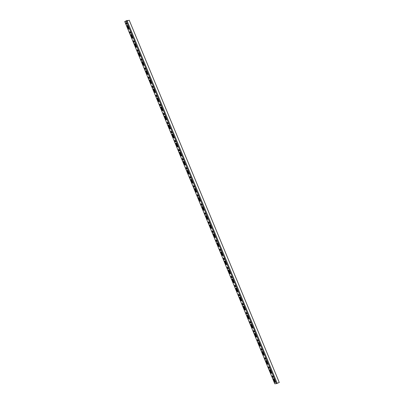 <?xml version="1.0" encoding="UTF-8"?>
<svg xmlns="http://www.w3.org/2000/svg" width="404" height="404" viewBox="0 0 404 404"><rect width="100%" height="100%" fill="white"/><g stroke="black" fill="none" stroke-linecap="round" stroke-linejoin="round"><path stroke-width="0.61" d="M130.906 33.072L129.931 33.173L129.401 31.906L130.381 31.805L130.921 33.062M138.41 51.187L137.436 51.288L136.906 50.02L137.885 49.914L138.41 51.187M145.91 69.296L144.94 69.402L144.405 68.135L145.384 68.029L145.91 69.296M153.414 87.41L152.444 87.517L151.909 86.249L152.889 86.143L153.414 87.41M160.918 105.525L159.944 105.626L159.418 104.358L160.393 104.257L160.933 105.52M168.423 123.639L167.448 123.74L166.923 122.473L167.897 122.372L168.433 123.634M175.922 141.754L174.952 141.855L174.417 140.587L175.397 140.486L175.937 141.748M183.426 159.868L182.457 159.969L181.921 158.701L182.901 158.6L183.441 159.863M190.93 177.982L189.956 178.083L189.425 176.816L190.405 176.715L190.946 177.972M198.43 196.091L197.46 196.198L196.93 194.93L197.904 194.824L198.43 196.091M205.934 214.206L204.964 214.312L204.429 213.044L205.409 212.938L205.934 214.206M213.438 232.32L212.469 232.421L211.943 231.154L212.913 231.053L213.453 232.315M220.943 250.435L219.968 250.536L219.443 249.268L220.417 249.167L220.953 250.429M228.442 268.549L227.472 268.65L226.937 267.382L227.917 267.281L228.457 268.544M235.946 286.663L234.977 286.764L234.441 285.497L235.421 285.396L235.961 286.658M243.45 304.778L242.476 304.879L241.946 303.611L242.925 303.51L243.45 304.778M250.955 322.892L249.98 322.993L249.45 321.725L250.429 321.619L250.965 322.882M258.454 341.001L257.484 341.107L256.949 339.84L257.929 339.734L258.454 341.001M265.958 359.116L264.989 359.222L264.463 357.949L265.433 357.848L265.973 359.111M128.371 28.517L127.26 25.518L128.644 28.487L128.775 29.133L128.371 28.517L127.437 25.684M135.875 46.632L134.764 43.632L136.148 46.601L136.279 47.248L135.875 46.632L134.941 43.799M143.375 64.746L142.269 61.741L143.647 64.716L143.784 65.362L143.375 64.746L142.445 61.908M150.879 82.86L149.768 79.856L151.152 82.83L151.288 83.477L150.879 82.86L149.945 80.022M158.383 100.97L157.272 97.97L158.656 100.944L158.787 101.591L158.383 100.97L157.449 98.137M165.887 119.084L164.776 116.084L166.155 119.059L166.291 119.705L165.887 119.084L164.953 116.251M173.387 137.198L172.281 134.199L173.659 137.173L173.796 137.82L173.387 137.198L172.452 134.365M180.891 155.313L179.78 152.313L181.164 155.282L181.295 155.929L180.891 155.313L179.957 152.48M188.395 173.427L187.284 170.427L188.668 173.397L188.799 174.043L188.395 173.427L187.461 170.594M195.895 191.541L194.789 188.542L196.167 191.511L196.304 192.158L195.895 191.541L194.965 188.703M203.399 209.656L202.288 206.651L203.672 209.626L203.808 210.272L203.399 209.656L202.465 206.818M210.903 227.77L209.792 224.765L211.176 227.74L211.307 228.386L210.903 227.77L209.969 224.932M218.407 245.879L217.296 242.88L218.68 245.854L218.811 246.501L218.407 245.879L217.473 243.046M225.907 263.994L224.801 260.994L226.179 263.969L226.316 264.615L225.907 263.994L224.977 261.161M233.411 282.108L232.3 279.108L233.684 282.078L233.82 282.724L233.411 282.108L232.477 279.275M240.915 300.223L239.804 297.223L241.188 300.192L241.319 300.839L240.915 300.223L239.981 297.389M248.42 318.337L247.309 315.337L248.687 318.307L248.824 318.953L248.42 318.337L247.485 315.504M255.919 336.451L254.813 333.446L256.192 336.421L256.328 337.067L255.919 336.451L254.985 333.613M263.423 354.566L262.312 351.561L263.696 354.535L263.827 355.182L263.423 354.566L262.489 351.727M270.927 372.675L269.816 369.675L271.2 372.65L271.331 373.296L270.927 372.675L269.993 369.842M130.659 35.269L132.042 38.244L130.931 35.244L130.527 34.623L130.659 35.269L132.042 38.001M138.163 53.384L139.547 56.358L138.436 53.353L138.032 52.737L138.163 53.384L139.547 56.116M145.667 71.498L147.046 74.472L145.94 71.468L145.531 70.852L145.667 71.498L147.051 74.23M153.172 89.612L154.55 92.582L153.439 89.582L153.035 88.966L153.172 89.612L154.55 92.344M160.671 107.727L162.054 110.696L160.944 107.696L160.54 107.08L160.671 107.727L162.054 110.454M168.175 125.841L169.559 128.81L168.448 125.811L168.044 125.195L168.175 125.841L169.559 128.568M175.679 143.95L177.058 146.925L175.952 143.925L175.543 143.304L175.679 143.95L177.063 146.682M183.184 162.065L184.562 164.797M190.683 180.179L192.067 183.153L190.956 180.154L190.552 179.533L190.683 180.179L192.067 182.911M198.187 198.293L199.571 201.268L198.46 198.263L198.051 197.647L198.187 198.293L199.571 201.025M205.692 216.408L207.07 219.382L205.964 216.377L205.555 215.761L205.692 216.408L207.075 219.14M213.191 234.522L214.575 237.491L213.463 234.492L213.059 233.876L213.191 234.522L214.575 237.249M220.695 252.636L222.079 255.606L220.968 252.606L220.564 251.99L220.695 252.636L222.079 255.363M228.199 270.751L229.578 273.72L228.472 270.72L228.063 270.104L228.199 270.751L229.583 273.478M235.704 288.86L237.082 291.592M243.203 306.974L244.587 309.949L243.476 306.949L243.072 306.328L243.203 306.974L244.587 309.706M250.707 325.089L252.091 328.063L250.98 325.058L250.576 324.442L250.707 325.089L252.091 327.821M258.212 343.203L259.59 346.178L258.484 343.173L258.075 342.557L258.212 343.203L259.595 345.935M265.716 361.317L267.094 364.287L265.984 361.287L265.579 360.671L265.716 361.317L267.094 364.044M128.856 28.467L127.745 25.467L129.129 28.437L129.265 29.083L128.856 28.467L127.922 25.634M136.36 46.581L135.249 43.576L136.633 46.551L136.764 47.197L136.36 46.581L135.426 43.743M143.864 64.696L142.753 61.691L144.132 64.665L144.268 65.312L143.864 64.696L142.93 61.857M151.364 82.805L150.258 79.805L151.636 82.78L151.773 83.426L151.364 82.805L150.429 79.972M158.868 100.919L157.757 97.919L159.141 100.894L159.272 101.54L158.868 100.919L157.934 98.086M166.372 119.034L165.261 116.034L166.645 119.008L166.776 119.655L166.372 119.034L165.438 116.201M173.871 137.148L172.766 134.148L174.144 137.118L174.281 137.764L173.871 137.148L172.942 134.315M181.376 155.262L180.27 152.263L181.648 155.232L181.785 155.878L181.376 155.262L180.442 152.429M188.88 173.377L187.769 170.377L189.153 173.346L189.284 173.993L188.88 173.377L187.946 170.538M196.384 191.491L195.273 188.486L196.657 191.461L196.788 192.107L196.384 191.491L195.45 188.653M203.884 209.605L202.778 206.601L204.156 209.575L204.293 210.221L203.884 209.605L202.954 206.767M211.388 227.715L210.277 224.715L211.661 227.689L211.797 228.336L211.388 227.715L210.454 224.882M218.892 245.829L217.781 242.829L219.165 245.804L219.296 246.45L218.892 245.829L217.958 242.996M226.397 263.943L225.286 260.944L226.664 263.913L226.801 264.559L226.397 263.943L225.462 261.11M233.896 282.058L232.79 279.058L234.168 282.027L234.305 282.674L233.896 282.058L232.962 279.225M241.4 300.172L240.289 297.172L241.673 300.142L241.804 300.788L241.4 300.172L240.466 297.339M248.904 318.286L247.793 315.282L249.177 318.256L249.308 318.902L248.904 318.286L247.97 315.448M256.404 336.401L255.298 333.396L256.676 336.37L256.813 337.017L256.404 336.401L255.474 333.563M263.908 354.51L262.802 351.51L264.181 354.485L264.317 355.131L263.908 354.51L262.974 351.677M271.412 372.624L270.301 369.625L271.685 372.599L271.816 373.245L271.412 372.624L270.478 369.791M273.215 379.432L274.599 382.401L273.488 379.401L273.084 378.785L273.215 379.432L274.599 382.159M274.68 381.735L273.569 378.735L274.947 381.704L275.084 382.351L274.68 381.735L273.745 378.901M129.209 20.2L126.417 21.351L124.73 21.523L127.27 20.402L124.922 21.452L126.593 21.276L129.209 20.2L279.27 382.472L276.472 383.623L274.796 383.785M275.164 381.684L274.053 378.679L275.437 381.654L275.568 382.3L275.164 381.684L274.23 378.846M273.463 377.23L272.488 377.331L271.963 376.063L272.937 375.962L273.478 377.225M267.66 363.57L266.549 360.57L267.933 363.539L268.069 364.186L267.66 363.57L266.726 360.737M260.156 345.455L259.05 342.456L260.429 345.425L260.565 346.071L260.156 345.455L259.222 342.622M252.657 327.341L251.546 324.341L252.924 327.311L253.061 327.957L252.657 327.341L251.722 324.508M245.152 309.227L244.041 306.227L245.425 309.201L245.556 309.848L245.152 309.227L244.218 306.394M237.648 291.112L236.537 288.113L237.921 291.087L238.057 291.733L237.648 291.112L236.714 288.279M230.144 273.003L229.038 269.998L230.416 272.973L230.553 273.619L230.144 273.003L229.214 270.165M222.644 254.889L221.533 251.884L222.917 254.858L223.048 255.505L222.644 254.889L221.71 252.051M215.14 236.774L214.029 233.775L215.413 236.744L215.544 237.39L215.14 236.774L214.206 233.941M207.636 218.66L206.53 215.66L207.909 218.63L208.045 219.276L207.636 218.66L206.702 215.827M200.137 200.546L199.026 197.546L200.404 200.515L200.541 201.162L200.137 200.546L199.202 197.713M192.632 182.431L191.521 179.432L192.905 182.406L193.036 183.052L192.632 182.431L191.698 179.598M185.128 164.317L184.017 161.317L185.401 164.292L185.532 164.938L185.128 164.317L184.194 161.484M177.624 146.208L176.518 143.203L177.896 146.177L178.033 146.824L177.624 146.208L176.689 143.369M170.124 128.093L169.013 125.088L170.392 128.063L170.528 128.709L170.124 128.093L169.19 125.255M162.62 109.979L161.509 106.974L162.893 109.949L163.024 110.595L162.62 109.979L161.686 107.141M155.116 91.865L154.005 88.865L155.388 91.834L155.525 92.481L155.116 91.865L154.182 89.032M147.612 73.75L146.506 70.751L147.884 73.72L148.021 74.366L147.612 73.75L146.682 70.917M140.112 55.636L139.001 52.636L140.385 55.611L140.516 56.252L140.112 55.636L139.178 52.803M132.608 37.521L131.497 34.522L132.881 37.496L133.012 38.143L132.608 37.521L131.674 34.688M269.463 370.372L270.847 373.346L269.736 370.347L269.332 369.726L269.463 370.372L270.847 373.104M261.964 352.258L263.342 355.232L262.236 352.232L261.827 351.611L261.964 352.258L263.342 354.99M254.459 334.148L255.843 337.118L254.732 334.118L254.323 333.502L254.459 334.148L255.843 336.875M246.955 316.034L248.339 319.003L247.228 316.004L246.824 315.388L246.955 316.034L248.339 318.761M239.451 297.92L240.834 300.889L239.724 297.889L239.319 297.273L239.451 297.92L240.834 300.647M231.952 279.805L233.33 282.78L232.224 279.775L231.815 279.159L231.952 279.805L233.335 282.537M224.447 261.691L225.831 264.665L224.72 261.661L224.311 261.045L224.447 261.691L225.831 264.423M216.943 243.577L218.327 246.551L217.216 243.551L216.812 242.93L216.943 243.577L218.327 246.309M209.444 225.462L210.822 228.194M201.939 207.348L203.318 210.322L202.212 207.323L201.803 206.702L201.939 207.348L203.323 210.08M194.435 189.239L195.819 192.208L194.708 189.208L194.304 188.592L194.435 189.239L195.819 191.966M186.931 171.124L188.314 174.094L187.203 171.094L186.799 170.478L186.931 171.124L188.314 173.851M179.432 153.01L180.81 155.979L179.704 152.98L179.295 152.364L179.432 153.01L180.81 155.742M171.927 134.896L173.306 137.87L172.2 134.865L171.791 134.249L171.927 134.896L173.311 137.628M164.423 116.781L165.807 119.756L164.696 116.751L164.292 116.135L164.423 116.781L165.807 119.513M156.919 98.667L158.302 101.641L157.191 98.642L156.787 98.02L156.919 98.667L158.302 101.399M149.419 80.553L150.798 83.527L149.692 80.527L149.283 79.906L149.419 80.553L150.803 83.285M141.915 62.443L143.299 65.413L142.188 62.413L141.779 61.797L141.915 62.443L143.299 65.17M134.411 44.329L135.794 47.298L134.684 44.299L134.279 43.682L134.411 44.329L135.794 47.056M126.912 26.215L128.29 29.184L127.179 26.184L126.775 25.568L126.912 26.215L128.29 28.942M267.175 363.62L266.064 360.62L267.448 363.59L267.579 364.236L267.175 363.62L266.241 360.787M259.671 345.506L258.56 342.506L259.944 345.476L260.08 346.122L259.671 345.506L258.737 342.673M252.167 327.392L251.061 324.392L252.439 327.366L252.576 328.013L252.167 327.392L251.238 324.558M244.667 309.277L243.556 306.277L244.94 309.252L245.071 309.898L244.667 309.277L243.733 306.444M237.163 291.168L236.052 288.163L237.436 291.138L237.567 291.784L237.163 291.168L236.229 288.33M229.659 273.054L228.553 270.049L229.932 273.023L230.068 273.67L229.659 273.054L228.725 270.215M222.16 254.939L221.049 251.939L222.427 254.909L222.564 255.555L222.16 254.939L221.225 252.101M214.655 236.825L213.544 233.825L214.928 236.794L215.059 237.441L214.655 236.825L213.721 233.992M207.151 218.71L206.04 215.711L207.424 218.68L207.555 219.327L207.151 218.71L206.217 215.877M199.647 200.596L198.541 197.596L199.919 200.571L200.056 201.217L199.647 200.596L198.712 197.763M192.147 182.482L191.036 179.482L192.415 182.457L192.551 183.103L192.147 182.482L191.213 179.649M184.643 164.367L183.532 161.368L184.916 164.342L185.047 164.989L184.643 164.367L183.709 161.534M177.139 146.258L176.028 143.253L177.412 146.228L177.548 146.874L177.139 146.258L176.205 143.42M169.635 128.144L168.529 125.139L169.907 128.113L170.044 128.76L169.635 128.144L168.705 125.306M162.135 110.029L161.024 107.03L162.408 109.999L162.539 110.645L162.135 110.029L161.201 107.196M154.631 91.915L153.52 88.915L154.904 91.885L155.035 92.531L154.631 91.915L153.697 89.082M147.127 73.801L146.021 70.801L147.399 73.77L147.536 74.417L147.127 73.801L146.192 70.968M139.622 55.686L138.516 52.687L139.895 55.661L140.031 56.307L139.622 55.686L138.693 52.853M132.123 37.572L131.012 34.572L132.396 37.547L132.527 38.193L132.123 37.572L131.189 34.739M269.71 368.175L268.736 368.276L268.206 367.009L269.185 366.908L269.71 368.175M262.206 350.061L261.236 350.162L260.701 348.894L261.681 348.793L262.221 350.056M254.702 331.947L253.732 332.048L253.207 330.78L254.177 330.679L254.717 331.942M247.203 313.832L246.228 313.933L245.703 312.666L246.677 312.565L247.213 313.827M239.698 295.718L238.729 295.819L238.203 294.551L239.173 294.45L239.713 295.713M232.194 277.604L231.224 277.71L230.689 276.442L231.669 276.336L232.194 277.604M224.695 259.494L223.72 259.595L223.19 258.328L224.169 258.222L224.695 259.494M217.19 241.38L216.216 241.481L215.686 240.213L216.665 240.112L217.206 241.37M209.686 223.266L208.716 223.367L208.181 222.099L209.161 221.998L209.701 223.261M202.182 205.151L201.212 205.252L200.677 203.985L201.657 203.884L202.197 205.146M194.683 187.037L193.708 187.138L193.183 185.87L194.157 185.769L194.693 187.032M187.178 168.923L186.204 169.023L185.678 167.756L186.653 167.655L187.193 168.917M179.674 150.808L178.704 150.914L178.179 149.642L179.149 149.541L179.689 150.803M172.17 132.694L171.2 132.8L170.67 131.532L171.644 131.426L172.17 132.694M164.67 114.585L163.696 114.686L163.166 113.418L164.145 113.317L164.67 114.585M157.166 96.47L156.197 96.571L155.661 95.304L156.641 95.203L157.181 96.465M149.662 78.356L148.692 78.457L148.157 77.189L149.137 77.088L149.677 78.351M142.157 60.241L141.188 60.342L140.663 59.075L141.632 58.974L142.173 60.236M134.658 42.127L133.684 42.228L133.158 40.961L134.133 40.86L134.673 42.122M127.154 24.013L126.184 24.114L125.649 22.851L126.629 22.745L127.154 24.013M130.936 33.012L130.113 33.098L129.553 31.891M138.441 51.126L137.613 51.212L137.057 50.005M145.945 69.236L145.117 69.326L144.561 68.119M153.449 87.35L152.621 87.441L152.061 86.229M160.949 105.464L160.125 105.55L159.565 104.343M168.453 123.579L167.625 123.664L167.069 122.457M175.957 141.693L175.129 141.779L174.573 140.572M183.456 159.807L182.633 159.893L182.073 158.686M190.961 177.922L190.132 178.007L189.577 176.8M198.465 196.031L197.637 196.122L197.081 194.915M205.969 214.145L205.141 214.236L204.581 213.024M213.469 232.26L212.645 232.345L212.085 231.138M220.973 250.374L220.145 250.46L219.589 249.253M228.477 268.488L227.649 268.574L227.093 267.367M235.981 286.603L235.153 286.689L234.593 285.482M243.481 304.717L242.658 304.803L242.097 303.596M250.985 322.831L250.157 322.917L249.601 321.71M258.489 340.941L257.661 341.032L257.106 339.825M265.989 359.055L265.165 359.146L264.605 357.934M128.78 28.891L128.548 28.442M136.279 47.005L136.052 46.556M143.784 65.12L143.551 64.67M151.288 83.234L151.056 82.785M158.792 101.348L158.56 100.894M166.291 119.463L166.064 119.008M173.796 137.577L173.563 137.123M181.3 155.686L181.068 155.237M188.799 173.801L188.572 173.351M196.304 191.915L196.076 191.466M203.808 210.029L203.576 209.58M211.312 228.144L211.08 227.694M218.811 246.258L218.584 245.804M226.316 264.373L226.083 263.918M233.82 282.482L233.588 282.032M241.324 300.596L241.092 300.147M248.824 318.711L248.596 318.261M256.328 336.825L256.096 336.375M263.832 354.939L263.6 354.49M271.331 373.054L271.104 372.599M130.704 34.789L130.84 35.193M138.203 52.904L138.34 53.308M145.708 71.018L145.844 71.422M153.212 89.133L153.348 89.537M160.716 107.247L160.848 107.651M168.216 125.361L168.352 125.765M175.72 143.471L175.856 143.874M183.224 161.585L183.36 161.989M190.728 179.699L190.86 180.103M198.228 197.814L198.364 198.218M205.732 215.928L205.868 216.332M213.236 234.042L213.373 234.446M220.736 252.157L220.872 252.561M228.24 270.266L228.376 270.675M235.744 288.38L235.88 288.784M243.248 306.495L243.38 306.899M250.748 324.609L250.884 325.013M258.252 342.723L258.388 343.127M265.756 360.838L265.893 361.242M129.265 28.841L129.033 28.391M136.769 46.955L136.537 46.505M144.268 65.069L144.041 64.62M151.773 83.184L151.54 82.729M159.277 101.298L159.045 100.843M166.776 119.412L166.549 118.958M174.281 137.522L174.053 137.072M181.785 155.636L181.553 155.186M189.289 173.75L189.057 173.301M196.788 191.865L196.561 191.415M204.293 209.979L204.06 209.53M211.797 228.093L211.565 227.639M219.301 246.208L219.069 245.753M226.801 264.317L226.573 263.868M234.305 282.431L234.073 281.982M241.809 300.546L241.577 300.096M249.308 318.66L249.081 318.211M256.813 336.774L256.585 336.325M264.317 354.889L264.085 354.434M271.821 373.003L271.589 372.549M273.261 378.952L273.392 379.356M275.084 382.108L274.856 381.659M275.568 382.058L275.341 381.608M273.493 377.169L272.665 377.255L272.109 376.048M268.069 363.943L267.837 363.494M260.565 345.829L260.333 345.38M253.061 327.72L252.833 327.265M245.561 309.605L245.329 309.151M238.057 291.491L237.825 291.037M230.553 273.377L230.325 272.927M223.048 255.262L222.821 254.813M215.549 237.148L215.317 236.699M208.045 219.034L207.813 218.584M200.541 200.919L200.313 200.47M193.036 182.81L192.809 182.356M185.537 164.696L185.305 164.241M178.033 146.581L177.8 146.127M170.528 128.467L170.301 128.018M163.029 110.353L162.797 109.903M155.525 92.238L155.293 91.789M148.021 74.124L147.793 73.674M140.516 56.015L140.289 55.56M133.017 37.9L132.785 37.446M269.508 369.892L269.64 370.296M262.004 351.778L262.14 352.182M254.5 333.664L254.636 334.073M246.996 315.554L247.132 315.958M239.496 297.44L239.633 297.844M231.992 279.326L232.128 279.73M224.488 261.211L224.624 261.615M216.988 243.097L217.12 243.501M209.484 224.983L209.62 225.387M201.98 206.868L202.116 207.272M194.476 188.759L194.612 189.163M186.976 170.645L187.108 171.049M179.472 152.53L179.608 152.934M171.968 134.416L172.104 134.82M164.463 116.302L164.6 116.706M156.964 98.187L157.1 98.591M149.46 80.073L149.596 80.477M141.956 61.964L142.092 62.367M134.456 43.849L134.588 44.253M126.952 25.735L127.088 26.139M267.584 363.994L267.352 363.544M260.08 345.885L259.848 345.43M252.576 327.77L252.349 327.316M245.071 309.656L244.844 309.201M237.572 291.542L237.34 291.092M230.068 273.427L229.836 272.978M222.564 255.313L222.336 254.863M215.059 237.198L214.832 236.749M207.56 219.084L207.328 218.635M200.056 200.975L199.823 200.52M192.551 182.861L192.324 182.406M185.052 164.746L184.82 164.292M177.548 146.632L177.316 146.182M170.044 128.517L169.816 128.068M162.539 110.403L162.312 109.954M155.04 92.289L154.808 91.839M147.536 74.179L147.303 73.725M140.031 56.065L139.804 55.611M132.527 37.951L132.3 37.496M269.741 368.115L268.918 368.201L268.357 366.994M262.241 350L261.413 350.086L260.853 348.879M254.737 331.886L253.909 331.972L253.353 330.765M247.233 313.772L246.405 313.858L245.849 312.651M239.729 295.657L238.905 295.743L238.345 294.536M232.229 277.543L231.401 277.634L230.841 276.427M224.725 259.434L223.897 259.519L223.341 258.313M217.221 241.319L216.393 241.405L215.837 240.198M209.721 223.205L208.893 223.291L208.333 222.084M202.217 205.091L201.389 205.176L200.833 203.969M194.713 186.976L193.885 187.062L193.329 185.855M187.209 168.862L186.385 168.948L185.825 167.741M179.709 150.748L178.881 150.838L178.321 149.626M172.205 132.633L171.377 132.724L170.821 131.517M164.701 114.524L163.873 114.61L163.317 113.403M157.196 96.41L156.373 96.495L155.813 95.288M149.697 78.295L148.869 78.381L148.308 77.174M142.193 60.181L141.365 60.267L140.809 59.06M134.689 42.066L133.86 42.152L133.305 40.945M127.184 23.952L126.361 24.038L125.801 22.831M127.305 20.402L127.518 20.912M126.417 21.351L276.472 383.623M124.745 21.528L274.806 383.8L124.73 21.523M125.912 22.821L126.412 24.033M129.664 31.881L130.164 33.093M133.411 40.935L133.916 42.147M137.163 49.99L137.668 51.207M140.915 59.05L141.42 60.262M144.667 68.104L145.172 69.321M148.419 77.164L148.919 78.376M152.172 86.219L152.672 87.431M155.924 95.278L156.424 96.49M159.671 104.333L160.176 105.545M163.423 113.388L163.928 114.605M167.175 122.447L167.68 123.659M170.927 131.502L171.432 132.719M174.679 140.562L175.179 141.774M178.432 149.616L178.932 150.828M182.184 158.676L182.684 159.888M185.936 167.731L186.436 168.943M189.683 176.79L190.188 178.002M193.435 185.845L193.94 187.057M197.187 194.9L197.692 196.117M200.939 203.959L201.439 205.171M204.692 213.014L205.192 214.226M208.444 222.074L208.944 223.286M212.196 231.128L212.696 232.34M215.943 240.188L216.448 241.4M219.695 249.243L220.2 250.455M223.447 258.297L223.952 259.514M227.2 267.357L227.704 268.569M230.952 276.412L231.452 277.629M234.704 285.471L235.204 286.683M238.456 294.526L238.956 295.738M242.203 303.586L242.708 304.798M245.955 312.64L246.46 313.852M249.707 321.695L250.212 322.912M253.459 330.755L253.964 331.967M257.212 339.809L257.712 341.026M260.964 348.869L261.464 350.081M264.716 357.924L265.216 359.136M268.468 366.984L268.968 368.196M272.215 376.038L272.72 377.25M127.174 21.074L277.23 383.346"/></g></svg>
